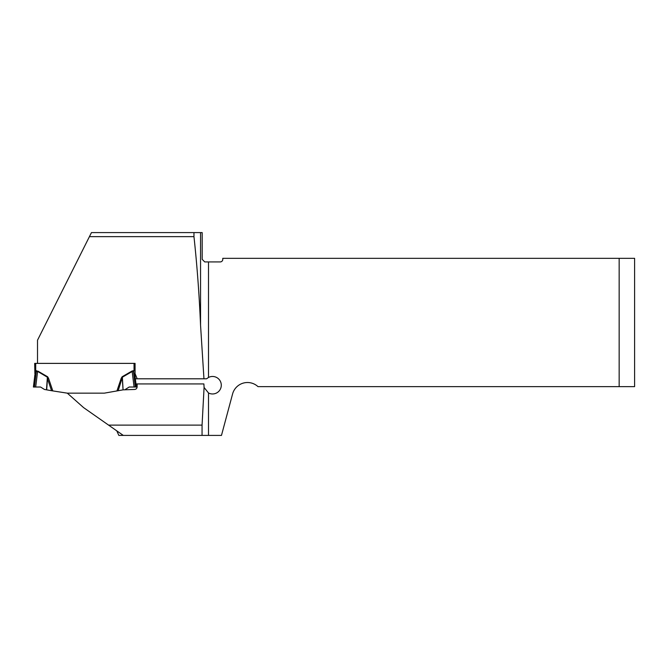 <?xml version="1.0" encoding="UTF-8"?>
<svg xmlns="http://www.w3.org/2000/svg" width="668" height="668" viewBox="0 0 668 668"><rect width="100%" height="100%" fill="white"/><g stroke="black" fill="none" stroke-linecap="round" stroke-linejoin="round"><path stroke-width="1" d="M208.508 392.984L208.508 435.411L221.475 435.411L232.581 393.961A15.439 15.439 0 0 1 257.998 386.638L619.161 386.638L619.161 258.324L222.778 258.324L222.778 259.359A2.572 2.572 0 0 1 220.206 261.931L208.508 261.931L208.508 377.453A8.751 8.751 0 0 1 221.292 385.219A8.751 8.751 0 0 1 208.508 392.984L204.082 387.473L203.89 383.933L137.132 383.933L137.132 386.881C136.982 388.442 136.13 389.302 134.56 389.461L123.071 389.853L122.378 377.203L118.194 390.713L104.3 393.16L123.071 389.853L122.277 378.647L121.209 378.288L122.127 376.769L122.378 377.203L132.164 371.517L134.068 387.022L129.191 387.022L125.292 389.461M208.508 435.411L123.288 435.411L108.583 425.115L202.062 425.115L202.062 435.411M116.758 430.835L118.854 435.411L123.288 435.411M108.583 425.115L83.592 407.614L67.318 393.16L104.3 393.16M204.082 387.473L202.062 425.115M208.508 377.453L206.612 378.789L203.957 378.789L200.55 325.199C199.264 294.738 197.068 265.213 193.962 236.639L89.428 236.639L37.517 340.196L37.517 363.384L135.07 363.384L135.07 376.293L135.07 373.679L136.94 378.171L135.07 373.679M203.957 378.789L137.107 378.789L136.94 378.171M89.428 236.639L91.458 232.589L202.187 232.589L202.187 259.359L204.759 261.931L208.508 261.931M193.962 236.639L193.962 232.589M619.161 258.324L634.6 258.324L634.6 386.638L619.161 386.638M137.107 378.789L135.345 378.789M135.98 383.933L137.132 383.933M135.07 363.392L34.686 363.384L35.713 363.384L35.713 371.007L36.206 371.525L34.694 376.476L33.4 387.022L35.688 387.022L37.592 371.517L36.206 371.525L36.381 370.673L47.378 377.203L46.484 389.811L51.561 390.713L47.478 378.647L46.685 389.853M47.628 376.769L48.539 378.288L47.478 378.647L47.628 376.769L37.842 371.082M67.318 393.16L51.561 390.713M134.711 373.412L135.07 376.293A4.117 4.117 0 0 0 135.103 376.794M134.068 387.022L136.356 387.022L135.061 376.476A4.117 2.897 -7 0 1 135.061 375.975L134.961 374.639M34.903 374.005L34.686 363.384M34.694 376.476A4.117 2.897 -173 0 0 34.694 375.975L35.713 371.007L36.381 370.673M35.713 371.016L35.045 373.412M35.688 387.022L40.564 387.022L44.455 389.461L46.484 389.811M133.375 371.141L132.164 371.517L131.913 371.082L133.375 370.673L135.328 387.022M135.061 376.476L133.55 371.525L134.043 371.007L134.043 363.392M34.686 376.293A4.117 4.117 0 0 1 34.652 376.794M200.55 325.199L200.55 232.589M48.539 378.288L52.814 390.93M116.942 390.93L121.209 378.288M122.127 376.769L131.913 371.082M133.375 370.673L134.043 371.007M34.427 387.022L36.381 371.141"/></g></svg>
